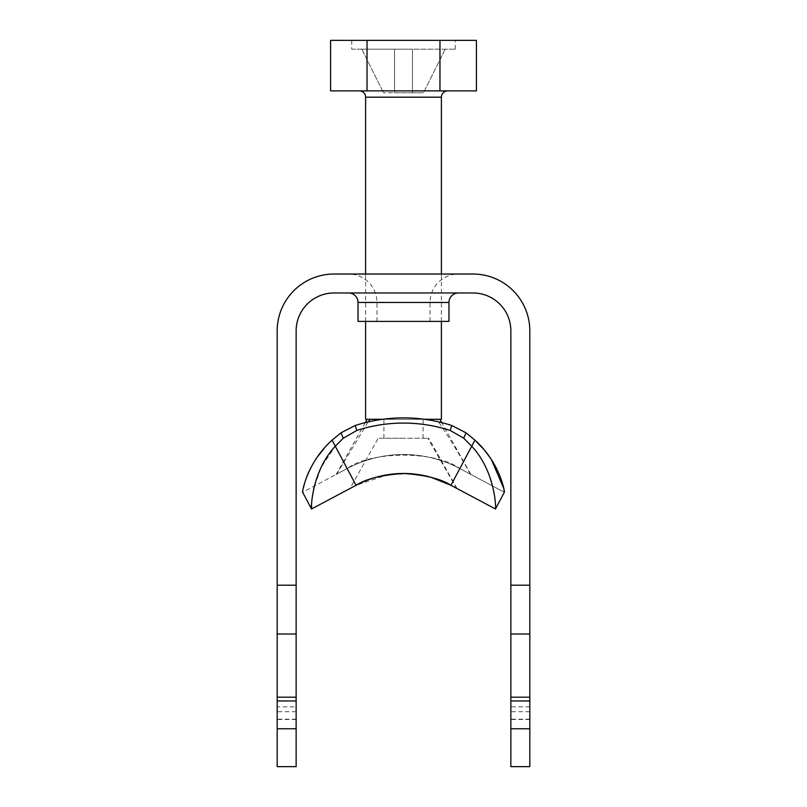 <?xml version="1.0" encoding="UTF-8"?>
<svg xmlns="http://www.w3.org/2000/svg" width="807" height="807" viewBox="0 0 807 807"><rect width="100%" height="100%" fill="white"/><g stroke="black" fill="none" stroke-linecap="round" stroke-linejoin="round"><path stroke-width="0.61" stroke-dasharray="4.04 3.03" d="M348.553 292.971L458.447 292.971L348.553 292.971M376.97 321.398L430.03 321.398L376.97 321.398L376.97 302.454A28.416 28.416 0 0 0 348.553 274.027L458.447 274.027L348.553 274.027M430.03 321.398L430.03 302.454A28.416 28.416 0 0 1 458.447 274.027M529.816 728.751L510.861 728.751L510.861 766.65L529.816 766.65L529.816 330.87A56.843 56.843 0 0 0 472.973 274.027L334.027 274.027A56.843 56.843 0 0 0 277.184 330.87L277.184 766.65L296.139 766.65L296.139 728.751L277.184 728.751M529.816 706.841L510.861 706.841L510.861 330.87A37.899 37.899 0 0 0 472.973 292.971L334.027 292.971A37.899 37.899 0 0 0 296.139 330.87L296.139 706.841L277.184 706.841M296.139 706.841L296.139 728.751M510.861 706.841L510.861 719.471L510.861 711.703L529.816 711.703M510.861 728.751L510.861 711.703M358.026 321.398L448.974 321.398M510.861 697.177L529.816 697.177M296.139 711.703L277.184 711.703M296.139 697.177L277.184 697.177M447.714 90.878L359.286 90.878L447.714 90.878M351.711 49.197L455.289 49.197L351.711 49.197L351.711 40.35L455.289 40.35L351.711 40.35M455.289 49.197L455.289 40.35M382.498 419.287L424.502 419.287L382.498 419.287M441.399 321.398L441.399 274.027M365.601 321.398L365.601 274.027M412.468 49.197L361.818 49.197L412.468 49.197L412.468 92.775L412.468 49.197L412.468 92.775L394.532 92.775L394.532 49.197L394.532 92.775L383.547 92.775L423.453 92.775L412.468 92.775L412.468 49.197M394.532 49.197L394.532 92.775L394.532 49.197M441.399 419.287L365.601 419.287M476.423 40.35L330.577 40.35M476.423 90.878L330.577 90.878M439.966 40.35L439.966 90.878M367.034 40.35L367.034 90.878M445.182 49.197L423.453 92.775L445.182 49.197M361.818 49.197L383.547 92.775L361.818 49.197M324.222 448.278L332.06 440.158L340.937 432.834L355.201 425.511A156.649 156.649 0 0 1 451.799 425.511L466.063 432.834L474.94 440.158L459.839 468.564L504.355 492.24L459.839 468.564A120.001 120.001 0 0 0 347.161 468.564C370.716 450.75 436.133 450.679 459.839 468.564L470.33 474.153L459.839 468.564A120.001 120.001 0 0 0 347.161 468.564L336.67 474.153L347.161 468.564C370.716 450.75 436.133 450.679 459.839 468.564A120.001 120.001 0 0 0 347.161 468.564L302.645 492.24L303.412 487.922M470.33 474.153C460.283 455.703 449.106 437.424 436.799 419.287L370.201 419.287M504.355 492.24L495.458 508.975L450.942 485.3A101.046 101.046 0 0 0 356.058 485.3L350.349 488.336L356.058 485.3L388.106 474.647L410.36 473.699L431.17 477.33M379.25 438.231L427.75 438.231L378.241 438.231L349.935 488.558M457.065 488.558L428.759 438.231L427.75 438.231L456.651 488.336M403.5 419.287L383.92 419.287L403.5 419.287M403.5 438.231L383.92 438.231L403.5 438.231M466.063 432.834L463.692 438.191L471.712 446.231L474.94 440.158L459.839 468.564M463.692 438.191L450.195 430.454A151.444 151.444 0 0 0 356.805 430.454L343.308 438.191L335.288 446.231L332.06 440.158L347.161 468.564L302.645 492.24L311.542 508.975L356.058 485.3L335.288 446.231L321.287 467.112L313.852 488.164M304.733 482.657L307.185 475.555M308.92 471.54L310.988 467.364M311.199 466.971L317.514 456.772M311.603 505.404L311.684 503.78M311.714 503.255L312.279 497.173M503.891 489.405L503.639 488.134M491.413 459.597L490.414 458.104M485.138 451.073L483.403 448.995M495.458 508.975C496.053 510.811 496.144 472.226 471.712 446.231L450.942 485.3A101.046 101.046 0 0 0 356.058 485.3M358.026 302.454L448.974 302.454M376.97 302.454L430.03 302.454L376.97 302.454M529.816 719.198L510.861 719.198M296.139 719.198L277.184 719.198M365.601 97.193L441.399 97.193M336.67 474.153L368.133 421.92M451.799 425.511L450.195 430.454M355.201 425.511L356.805 430.454M340.937 432.834L343.308 438.191M347.161 468.564L332.06 440.158M529.816 719.471L510.861 719.471M296.139 719.471L277.184 719.471M365.289 422.606L336.136 474.435M383.92 438.231L383.92 419.287M423.08 438.231L423.08 419.287M470.864 474.435L441.711 422.606"/><path stroke-width="1.21" d="M448.974 302.454L358.026 302.454L358.026 321.398L448.974 321.398L448.974 302.454A9.472 9.472 0 0 1 458.447 292.971M358.026 302.454A9.472 9.472 0 0 0 348.553 292.971M529.816 585.186L510.861 585.186L510.861 330.87A37.899 37.899 0 0 0 472.973 292.971L334.027 292.971A37.899 37.899 0 0 0 296.139 330.87L296.139 766.65L277.184 766.65L277.184 330.87A56.843 56.843 0 0 1 334.027 274.027L472.973 274.027A56.843 56.843 0 0 1 529.816 330.87L529.816 766.65L510.861 766.65L510.861 634.02L529.816 634.02M510.861 585.186L510.861 634.02M296.139 585.186L277.184 585.186M529.816 697.177L510.861 697.177M296.139 697.177L277.184 697.177M296.139 634.02L277.184 634.02M359.286 90.878A6.315 6.315 0 0 1 365.601 97.193L365.601 274.027M447.714 90.878A6.315 6.315 0 0 0 441.399 97.193L365.601 97.193M365.601 321.398L365.601 419.287L382.498 419.287L367.235 419.287M436.799 419.287L424.502 419.287L441.399 419.287L441.399 321.398M441.399 274.027L441.399 97.193M330.577 40.35L476.423 40.35L476.423 90.878L330.577 90.878L330.577 40.35M439.966 40.35L439.966 90.878M367.034 40.35L367.034 90.878M431.17 477.33L450.942 485.3C441.348 478.955 425.582 475.01 403.671 473.467C381.661 474.94 365.793 478.884 356.058 485.3L311.542 508.975L311.603 505.404M303.412 487.922L304.733 482.657M307.185 475.555L308.92 471.54M317.514 456.772L324.222 448.278M312.279 497.173L313.852 488.164M302.645 492.24L311.542 508.975C310.988 510.458 310.866 472.266 335.288 446.231L332.06 440.158C306.196 463.339 301.899 493.652 302.645 492.24M483.403 448.995L474.94 440.158L466.063 432.834L451.799 425.511A156.649 156.649 0 0 0 355.201 425.511L340.937 432.834L332.06 440.158M343.308 438.191L335.288 446.231L356.058 485.3A101.046 101.046 0 0 1 450.942 485.3L495.458 508.975C496.053 510.68 496.113 472.176 471.712 446.231L463.692 438.191L450.195 430.454A151.444 151.444 0 0 0 356.805 430.454L343.308 438.191L340.937 432.834M495.458 508.975L504.355 492.24C505.041 493.481 500.844 463.42 474.94 440.158L450.942 485.3A101.046 101.046 0 0 0 356.058 485.3M504.355 492.24L503.891 489.405M503.639 488.134L491.413 459.597M490.414 458.104L485.138 451.073M529.816 700.97L510.861 700.97M529.816 728.751L510.861 728.751M296.139 728.751L277.184 728.751M296.139 700.97L277.184 700.97M368.133 421.92L370.201 419.287M355.201 425.511L356.805 430.454M451.799 425.511L450.195 430.454M466.063 432.834L463.692 438.191M367.155 419.287L365.289 422.606M441.711 422.606L439.845 419.287"/></g></svg>
